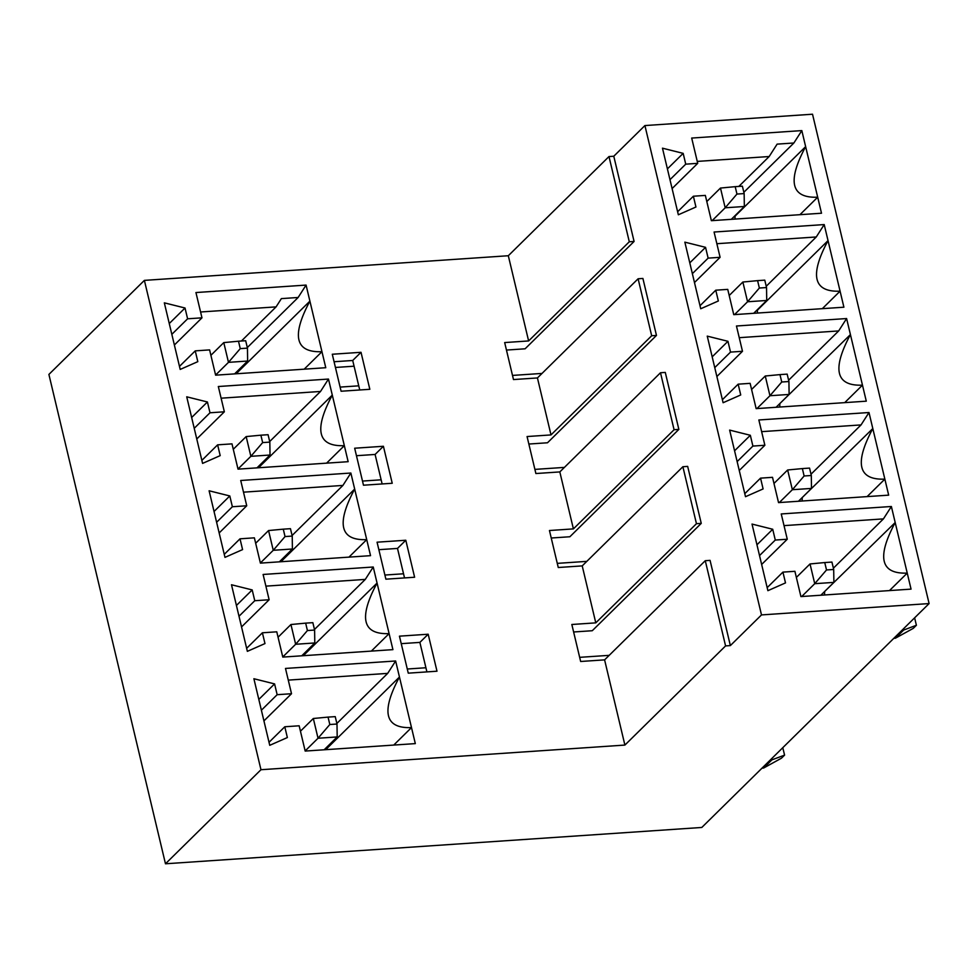 <?xml version="1.0" encoding="UTF-8"?>
<svg xmlns="http://www.w3.org/2000/svg" width="978" height="978" viewBox="0 0 978 978"><rect width="100%" height="100%" fill="white"/><g stroke="black" fill="none" stroke-linecap="round" stroke-linejoin="round"><path stroke-width="1.47" d="M775.285 540.052L787.266 539.233L781.239 513.951L891.374 506.494L911.056 589.123L800.921 596.58L794.906 571.299L782.926 572.118L785.505 582.9L767.889 590.675L752.021 524.074L772.718 529.257L775.285 540.052L759.527 555.577M761.642 564.465L787.266 539.233M738.83 186.419L769.173 156.529L777.119 144.133L793.879 142.996L801.826 130.6L805.64 146.639C787.009 181.431 791.019 198.289 817.694 197.201L821.508 213.228L711.373 220.686L705.346 195.404L693.378 196.223L695.945 207.006L678.341 214.781L662.473 148.179L683.17 153.363L685.737 164.157L697.717 163.338L691.69 138.057L801.826 130.6M697.253 161.407L769.173 156.529M247.312 347.557L298.131 297.483L281.371 298.62L276.077 306.884L241.419 341.016M200.576 311.994L276.077 306.884M669.979 179.683L685.737 164.157M672.094 188.571L697.717 163.338M667.399 168.888L683.17 153.363M677.62 211.749L693.378 196.223M799.931 214.695L817.694 197.201L805.64 146.639L735.065 216.15A95.685 80.245 -134.6 0 0 734.967 219.096M743.842 192.287L793.879 142.996M730.358 645.59L761.495 614.917L929.1 603.573L701.801 827.461L165.478 863.782L260.967 769.723L624.893 745.077L725.578 645.908L730.358 645.59L710.065 560.37L705.272 560.7L604.6 659.869L580.651 661.483L571.837 624.49L595.785 622.864L582.216 565.895L558.267 567.509L549.453 530.516L573.401 528.89L559.819 471.922L535.883 473.535L527.069 436.543L551.005 434.917L537.435 377.948L513.487 379.562L504.672 342.569L528.621 340.943L508.315 255.735L608.988 156.553L629.294 241.774L528.621 340.943M761.495 614.917L644.918 125.563L613.781 156.235L608.988 156.553M644.918 125.563L812.522 114.218L929.1 603.573M165.478 863.782L48.9 374.427L144.389 280.38L508.315 255.735M866.288 401.176L756.153 408.633L750.126 383.352L738.158 384.171L740.725 394.953L723.109 402.728L707.253 336.126L727.95 341.31L730.517 352.104L742.485 351.285L736.458 326.004L846.606 318.547L866.288 401.176M843.904 307.202L733.757 314.659L727.742 289.378L715.762 290.197L718.341 300.979L700.725 308.755L684.857 242.153L705.554 247.336L708.133 258.131L720.101 257.312L714.074 232.03L824.21 224.573L843.904 307.202M888.672 495.149L778.537 502.606L772.51 477.325L760.542 478.144L763.109 488.927L745.505 496.702L729.637 430.1L750.334 435.283L752.901 446.078L764.869 445.259L758.855 419.978L868.99 412.52L888.672 495.149M377.068 542.191L385.882 579.184L414.611 577.24L405.797 540.247L377.068 542.191M392.924 649.636L282.789 657.094L276.774 631.812L262.397 632.79L264.977 643.573L247.361 651.348L231.493 584.758L252.19 589.93L254.769 600.724L269.133 599.746L263.106 574.465L373.241 567.008L392.924 649.636M348.156 461.689L238.021 469.147L231.994 443.865L217.629 444.843L220.197 455.626L202.58 463.401L186.725 396.811L207.422 401.982L209.989 412.777L224.353 411.799L218.326 386.518L328.474 379.061L348.156 461.689M332.288 354.244L341.102 391.237L369.831 389.293L361.016 352.3L332.288 354.244M325.772 367.716L215.625 375.173L209.61 349.892L195.245 350.87L197.813 361.652L180.196 369.427L164.328 302.838L185.025 308.009L187.605 318.804L201.969 317.826L195.942 292.544L306.077 285.087L325.772 367.716M370.54 555.663L260.405 563.12L254.378 537.839L240.013 538.817L242.581 549.599L224.977 557.374L209.109 490.785L229.806 495.956L232.373 506.751L246.737 505.773L240.722 480.491L350.857 473.034L370.54 555.663M415.32 743.61L305.185 751.067L299.158 725.786L284.794 726.764L287.361 737.546L269.745 745.322L253.889 678.732L274.586 683.903L277.153 694.698L291.517 693.72L285.49 668.439L395.638 660.981L415.32 743.61M354.672 448.217L363.486 485.21L392.227 483.266L383.413 446.274L354.672 448.217M399.452 636.165L408.266 673.157L436.995 671.214L428.181 634.221L399.452 636.165M260.967 769.723L144.389 280.38M624.893 745.077L604.6 659.869M298.131 297.483L306.077 285.087M766.226 286.261L816.263 236.969L716.862 243.705M816.263 236.969L824.21 224.573M269.696 441.53L320.527 391.457L221.114 398.193M320.527 391.457L328.474 379.061M788.61 380.234L838.659 330.943L739.246 337.679M838.659 330.943L846.606 318.547M292.08 535.504L342.911 485.43L243.498 492.166M342.911 485.43L350.857 473.034M811.006 474.208L861.043 424.917L761.63 431.653M861.043 424.917L868.99 412.52M314.476 629.477L365.295 579.404L265.882 586.14M365.295 579.404L373.241 567.008M833.39 568.181L883.427 518.89L784.014 525.626M883.427 518.89L891.374 506.494M336.86 723.451L387.679 673.377L288.278 680.113M387.679 673.377L395.638 660.981M582.216 565.895L682.889 466.726L687.668 466.396L701.25 523.377L592.265 630.724L573.621 631.984M701.25 523.377L696.458 523.695L595.785 622.864M401.237 643.658L419.88 642.399L426.909 671.898M428.181 634.221L419.88 642.399M559.819 471.922L660.492 372.752L665.284 372.422L678.854 429.403L569.881 536.751L551.237 538.01M678.854 429.403L674.074 429.721L573.401 528.89M378.853 549.685L397.496 548.426L404.525 577.925M405.797 540.247L397.496 548.426M537.435 377.948L638.108 278.779L642.901 278.449L656.47 335.43L547.497 442.777L528.853 444.036M656.47 335.43L651.678 335.747L551.005 434.917M356.457 455.711L375.1 454.452L382.129 483.951M383.413 446.274L375.1 454.452M889.479 590.59L907.242 573.096C880.567 574.184 876.557 557.326 895.2 522.533L824.515 591.617M393.743 745.077L411.493 727.583C384.831 728.671 380.809 711.813 399.452 677.02L325.76 749.6A95.685 80.245 -134.6 0 0 325.76 749.674M324.904 749.038L325.76 749.6M261.383 710.224L277.153 694.698M263.926 720.896L291.517 693.72M258.815 699.429L274.586 683.903M269.023 742.29L284.794 726.764M756.96 544.783L772.718 529.257M767.168 587.644L782.926 572.118M867.095 496.616L884.858 479.122C858.183 480.21 854.173 463.352 872.804 428.56L802.131 497.643M371.347 651.103L389.11 633.61C362.435 634.698 358.425 617.839 377.068 583.047L303.376 655.627A95.685 80.245 -134.6 0 0 303.376 655.7M302.52 655.064L303.376 655.627M238.999 616.25L254.769 600.724M241.542 626.922L269.133 599.746M236.431 605.455L252.19 589.93M246.639 648.316L262.397 632.79M737.143 461.604L752.901 446.078M739.258 470.491L764.869 445.259M734.564 450.809L750.334 435.283M744.784 493.67L760.542 478.144M844.711 402.643L862.462 385.149C835.799 386.237 831.777 369.378 850.42 334.586L779.747 403.669M348.963 557.13L366.726 539.636C340.051 540.724 336.041 523.866 354.672 489.073L280.992 561.653A95.685 80.245 -134.6 0 0 280.979 561.727M280.136 561.091L280.992 561.653M216.615 522.276L232.373 506.751M219.158 532.949L246.737 505.773M214.048 511.482L229.806 495.956M224.255 554.343L240.013 538.817M714.747 367.63L730.517 352.104M716.874 376.518L742.485 351.285M712.18 356.836L727.95 341.31M722.387 399.696L738.158 384.171M779.747 407.044A95.685 80.245 -134.6 0 1 779.845 404.097M822.315 308.669L840.078 291.175C813.403 292.263 809.393 275.405 828.036 240.612L757.461 310.124A95.685 80.245 -134.6 0 0 757.363 313.07M326.579 463.156L344.329 445.662C317.667 446.75 313.645 429.892 332.288 395.1L258.595 467.68A95.685 80.245 -134.6 0 0 258.595 467.753M257.74 467.117L258.595 467.68M194.231 428.303L209.989 412.777M196.774 438.975L224.353 411.799M191.651 417.508L207.422 401.982M201.859 460.369L217.629 444.843M692.363 273.657L708.133 258.131M694.478 282.544L720.101 257.312M689.796 262.862L705.554 247.336M700.004 305.723L715.762 290.197M613.781 156.235L634.086 241.456L525.1 348.804L506.457 350.063M634.086 241.456L629.294 241.774M361.016 352.3L352.716 360.479L359.745 389.977M334.073 361.738L352.716 360.479M660.492 372.752L674.074 429.721M705.272 560.7L725.578 645.908M682.889 466.726L696.458 523.695M638.108 278.779L651.678 335.747M824.527 594.991A95.685 80.245 -134.6 0 1 824.625 592.045M802.131 501.017A95.685 80.245 -134.6 0 1 802.229 498.071M304.182 369.183L321.945 351.689C295.27 352.777 291.261 335.919 309.904 301.126L236.211 373.706A95.685 80.245 -134.6 0 0 236.211 373.779M174.377 345.002L201.969 317.826M235.356 373.144L236.211 373.706M179.475 366.395L195.245 350.87M169.267 323.535L185.025 308.009M171.835 334.329L187.605 318.804M354.085 366.2L335.442 367.459M240.258 348.62L247.446 348.131L245.686 340.735L238.498 341.212L240.258 348.62L228.485 362.349L215.6 375.039M247.446 348.131L247.63 361.041L228.485 362.349L223.779 342.606L210.893 355.307M223.779 342.606L238.498 341.212M542.02 373.425L512.509 375.418M358.755 385.833L340.112 387.092M234.598 373.889L247.63 361.041M262.654 442.594L269.83 442.105L268.07 434.709L260.882 435.186L262.654 442.594L250.869 456.323L237.984 469.012M269.83 442.105L270.026 455.014L250.869 456.323L246.163 436.579L233.277 449.281M246.163 436.579L260.882 435.186M564.416 467.398L534.893 469.391M381.151 479.807L362.508 481.066M256.982 467.863L270.026 455.014M285.038 536.567L292.226 536.078L290.454 528.682L283.278 529.159L285.038 536.567L273.253 550.296L260.368 562.986M292.226 536.078L292.41 548.988L273.253 550.296L268.559 530.553L255.674 543.255M268.559 530.553L283.278 529.159M586.8 561.372L557.277 563.365M403.535 573.78L384.892 575.04M279.366 561.837L292.41 548.988M307.422 630.541L314.61 630.052L312.85 622.656L305.662 623.133L307.422 630.541L295.649 644.27L282.764 656.959M314.61 630.052L314.794 642.962L295.649 644.27L290.943 624.526L278.058 637.228M290.943 624.526L305.662 623.133M609.184 655.346L579.673 657.338M425.919 667.754L407.276 669.013M301.762 655.81L314.794 642.962M762.021 768.146L763.586 768.048L781.471 758.182L784.588 755.126L771.886 759.869L771.618 758.696M782.779 747.705L784.588 755.126M329.818 724.515L336.994 724.026L335.234 716.63L328.046 717.106L329.818 724.515L318.033 738.243L305.148 750.933M336.994 724.026L337.19 736.935L318.033 738.243L313.327 718.5L300.442 731.202M313.327 718.5L328.046 717.106M763.586 768.048L771.886 759.869L770.322 759.967M324.146 749.784L337.19 736.935M744.148 193.583L742.388 186.175L735.199 186.664L736.96 194.06L744.148 193.583L744.344 206.492L725.187 207.788L712.143 220.637M736.96 194.06L725.187 207.788L720.48 188.057L706.813 201.529M735.199 186.664L720.48 188.057M731.299 219.341L744.344 206.492M766.532 287.556L764.772 280.148L757.595 280.637L759.356 288.033L766.532 287.556L766.728 300.466L747.571 301.762L734.527 314.61M759.356 288.033L747.571 301.762L742.864 282.031L729.197 295.503M757.595 280.637L742.864 282.031M753.683 313.315L766.728 300.466M788.928 381.53L787.156 374.122L779.979 374.611L781.74 382.007L788.928 381.53L789.112 394.44L769.955 395.735L756.923 408.584M781.74 382.007L769.955 395.735L765.261 376.004L751.581 389.476M779.979 374.611L765.261 376.004M776.067 407.288L789.112 394.44M811.312 475.504L809.552 468.095L802.363 468.584L804.124 475.98L811.312 475.504L811.495 488.413L792.351 489.709L779.307 502.558M804.124 475.98L792.351 489.709L787.645 469.978L773.977 483.45M802.363 468.584L787.645 469.978M798.464 501.262L811.495 488.413M833.696 569.477L831.936 562.069L824.747 562.558L826.52 569.954L833.696 569.477L833.892 582.387L814.735 583.683L801.691 596.531M826.52 569.954L814.735 583.683L810.029 563.951L796.361 577.423M893.831 638.316L895.396 638.206L913.281 628.353L916.398 625.284L903.696 630.028L903.427 628.854M895.396 638.206L903.696 630.028L902.132 630.138M914.638 617.876L916.398 625.284M824.747 562.558L810.029 563.951M820.848 595.235L833.892 582.387"/></g></svg>
